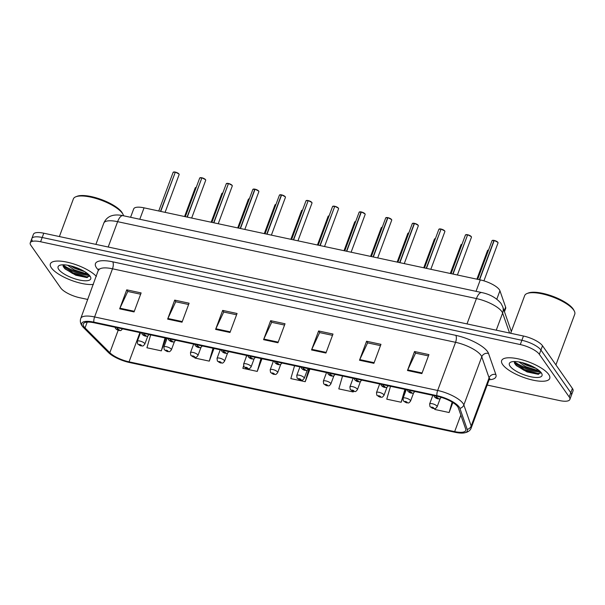 <?xml version="1.0" encoding="UTF-8"?>
<svg xmlns="http://www.w3.org/2000/svg" width="605" height="605" viewBox="0 0 605 605"><rect width="100%" height="100%" fill="white"/><g stroke="black" fill="none" stroke-linecap="round" stroke-linejoin="round"><path stroke-width="0.91" d="M130.582 217.293L133.69 208.922A16.032 5.09 20.4 0 1 144.05 207.84L480.287 279.903A16.032 5.09 20.4 0 1 499.934 290.771L505.614 307.09A16.032 5.09 20.4 0 1 505.659 308.482L504.457 311.711M51.387 267.864A25.644 8.137 -159.6 0 0 70.15 279.881A25.644 8.137 -159.6 0 0 93.42 284.41A25.644 8.137 -159.6 0 1 70.15 279.881A25.644 8.137 -159.6 0 1 51.387 267.864A25.644 8.137 -159.6 0 1 50.366 263.856A25.644 8.137 -159.6 0 0 51.387 267.864M502.664 364.581A25.644 8.137 -159.6 0 0 528.059 378.881A25.644 8.137 -159.6 0 0 549.726 378.458A25.644 8.137 -159.6 0 0 548.712 374.45A25.644 8.137 -159.6 0 0 523.317 360.156A25.644 8.137 -159.6 0 0 501.651 360.58A25.644 8.137 -159.6 0 0 502.664 364.581A25.644 8.137 -159.6 0 0 528.059 378.881A25.644 8.137 -159.6 0 0 549.726 378.458A25.644 8.137 -159.6 0 0 548.712 374.45A25.644 8.137 -159.6 0 0 523.317 360.156A25.644 8.137 -159.6 0 0 501.651 360.58A25.644 8.137 -159.6 0 0 502.664 364.581M83.944 326.632A17.099 5.422 20.4 0 1 83.271 323.962A17.099 5.422 20.4 0 1 94.312 322.813L437.377 396.336A17.099 5.422 20.4 0 1 458.34 407.921L465.668 428.983A17.099 5.422 20.4 0 1 465.714 430.465A17.099 5.422 20.4 0 1 454.665 431.615L129.054 361.835A17.099 5.422 20.4 0 1 109.823 352.715L85.04 327.918A17.099 5.422 20.4 0 1 83.944 326.632M82.454 326.314A18.755 5.952 -159.6 0 0 83.603 327.668A18.755 5.952 -159.6 0 0 83.656 327.721L108.446 352.526A18.755 5.952 -159.6 0 0 129.538 362.524L455.149 432.303A18.755 5.952 -159.6 0 0 463.037 433.051A18.755 5.952 -159.6 0 0 467.219 429.414L459.891 408.352A18.755 5.952 -159.6 0 0 436.901 395.647L93.835 322.125A18.755 5.952 -159.6 0 0 82.454 326.314M540.764 372.151A21.372 6.784 20.4 0 1 514.484 363.045M89.487 275.434A21.372 6.784 20.4 0 1 63.2 266.329M487.161 385.052L559.489 400.555A16.032 5.09 -159.6 0 0 569.849 399.481L571.438 395.201A16.032 5.09 -159.6 0 0 570.802 392.698L540.93 350.038A16.032 5.09 -159.6 0 0 521.873 340.29L42.199 237.485A16.032 5.09 -159.6 0 0 31.838 238.567A16.032 5.09 -159.6 0 0 32.473 241.07M421.867 373.603L428.93 354.606L414.538 351.52L407.475 370.517L421.867 373.603M428.446 355.906L415.575 353.154L407.74 369.889A4.273 1.694 102.1 0 0 407.475 370.517M415.695 353.176L414.538 351.52M373.898 363.325L380.961 344.328L366.57 341.243L359.506 360.24L373.898 363.325M380.477 345.629L367.606 342.869L359.771 359.604A4.273 1.694 102.1 0 0 359.506 360.24M367.734 342.899L366.57 341.243M325.929 353.04L332.992 334.043L318.608 330.965L311.537 349.962L325.929 353.04M332.508 335.351L319.644 332.591L311.802 349.327A4.273 1.694 102.1 0 0 311.537 349.962M319.765 332.614L318.608 330.965M134.06 311.923L141.124 292.926L126.732 289.84L119.669 308.837L134.06 311.923M140.64 294.227L127.768 291.466L119.934 308.202A4.273 1.694 102.1 0 0 119.669 308.837M127.889 291.497L126.732 289.84M182.029 322.2L189.093 303.203L174.701 300.118L167.638 319.115L182.029 322.2M188.609 304.504L175.737 301.751L167.903 318.487A4.273 1.694 102.1 0 0 167.638 319.115M175.858 301.774L174.701 300.118M229.998 332.485L237.062 313.488L222.67 310.403L215.607 329.4L229.998 332.485M236.578 314.789L223.706 312.029L215.872 328.765A4.273 1.694 102.1 0 0 215.607 329.4M223.827 312.059L222.67 310.403M277.96 342.763L285.031 323.766L270.639 320.68L263.576 339.677L277.96 342.763M284.547 325.066L271.675 322.314L263.833 339.05A4.273 1.694 102.1 0 0 263.576 339.677M271.796 322.336L270.639 320.68M96.384 276.432A25.644 8.137 -159.6 0 0 70.611 263.031A25.644 8.137 -159.6 0 0 50.366 263.856A25.644 8.137 -159.6 0 1 70.611 263.031A25.644 8.137 -159.6 0 1 96.384 276.432M569.849 399.481A16.032 5.09 -159.6 0 0 569.214 396.978L539.342 354.311A16.032 5.09 -159.6 0 0 520.285 344.563L40.603 241.758A16.032 5.09 -159.6 0 0 30.25 242.839A16.032 5.09 -159.6 0 0 30.885 245.343L60.757 288.003A16.032 5.09 -159.6 0 0 79.815 297.751L87.816 299.467M390.505 386.293L386.761 399.171L401.153 402.249L405.864 389.582M434.987 408.579L434.73 409.449L449.122 412.534L452.842 402.537M243.558 365.934L242.862 368.324L257.254 371.409L261.965 358.742M195.082 357.396L194.893 358.047L209.285 361.132L213.996 348.457M150.66 334.89L146.924 347.769L161.316 350.847L166.027 338.18M342.536 376.007L338.8 388.886L353.191 391.972L353.388 391.427A2.67 0.96 103 0 0 353.479 391.435M294.567 365.73L290.831 378.609L305.223 381.695L309.934 369.02M305.223 381.695L308.958 368.816M245.804 358.198L246.598 355.445M257.254 371.409L260.989 358.531M209.285 361.132L213.02 348.253M161.316 350.847L165.052 337.968M353.191 391.972L353.35 391.42M401.153 402.249L404.896 389.37M449.122 412.534L452.147 402.106M43.787 233.212A16.032 5.09 -159.6 0 0 33.426 234.286L31.838 238.567A16.032 5.09 -159.6 0 1 42.199 237.485L521.873 340.29A16.032 5.09 -159.6 0 1 540.93 350.038L570.802 392.698A16.032 5.09 -159.6 0 1 571.438 395.201L573.026 390.928A16.032 5.09 -159.6 0 0 572.39 388.425L542.519 345.765A16.032 5.09 -159.6 0 0 523.461 336.017L43.787 233.212L40.603 241.758M175.374 172.107L178.997 174.006L179.133 174.588A3.207 1.021 -159.6 0 0 179.012 174.089A3.207 1.021 -159.6 0 0 175.321 172.168L175.382 172.115A3.101 0.983 20.4 0 1 178.944 173.975M175.291 172.251L160.476 211.364M117.257 327.728A2.67 1.157 101.1 0 0 117.62 329.06A1.339 0.424 -159.6 0 0 116.856 329.37A1.339 0.424 -159.6 0 0 118.444 330.179A1.339 0.424 -159.6 0 0 119.253 329.884A1.339 0.424 -159.6 0 0 117.718 329.082L118.557 329.808L117.574 329.521L117.62 329.06M117.718 329.082A2.67 0.96 -77 0 1 117.499 327.781M175.321 172.168L160.726 211.417M140.511 332.712L137.305 341.326A4.008 1.27 20.4 0 1 140.693 341.258A4.008 1.27 20.4 0 1 144.663 343.489A4.008 1.27 20.4 0 1 144.822 344.116C142.341 347.202 142.931 345.538 140.988 345.909A2.67 1.157 -78.9 0 1 140.625 345.659A1.339 0.424 -159.6 0 0 141.381 345.349A1.339 0.424 -159.6 0 0 139.793 344.54A1.339 0.424 -159.6 0 0 138.984 344.835A1.339 0.424 -159.6 0 0 140.519 345.637L139.679 344.91L140.662 345.198L140.625 345.659M201.949 177.802L205.571 179.7L205.708 180.282A3.207 1.021 -159.6 0 0 205.579 179.783A3.207 1.021 -159.6 0 0 201.896 177.862L201.957 177.809A3.101 0.983 20.4 0 1 205.518 179.67M201.866 177.946L187.051 217.059M143.831 333.423A2.67 1.157 101.1 0 0 144.187 334.754A1.339 0.424 -159.6 0 0 143.43 335.064A1.339 0.424 -159.6 0 0 145.018 335.873A1.339 0.424 -159.6 0 0 145.828 335.578A1.339 0.424 -159.6 0 0 144.293 334.777L145.132 335.51L144.149 335.215L144.187 334.754M144.293 334.777A2.67 0.96 -77 0 1 144.073 333.476M201.896 177.862L187.3 217.112M228.524 183.496L232.146 185.395L232.282 185.977A3.207 1.021 -159.6 0 0 232.154 185.478A3.207 1.021 -159.6 0 0 228.471 183.557L228.531 183.504A3.101 0.983 20.4 0 1 232.093 185.364M228.44 183.64L213.626 222.753M170.398 339.118A2.67 1.157 101.1 0 0 170.761 340.449A1.339 0.424 -159.6 0 0 170.005 340.759A1.339 0.424 -159.6 0 0 171.593 341.568A1.339 0.424 -159.6 0 0 172.402 341.273A1.339 0.424 -159.6 0 0 170.867 340.471L171.707 341.205L170.723 340.91L170.761 340.449M170.867 340.471A2.67 0.96 -77 0 1 170.648 339.171M228.471 183.557L213.875 222.806M255.098 189.191L258.721 191.089L258.857 191.672A3.207 1.021 -159.6 0 0 258.728 191.172A3.207 1.021 -159.6 0 0 255.045 189.252L255.106 189.199A3.101 0.983 20.4 0 1 258.668 191.059M254.796 189.199A3.207 1.021 -159.6 0 0 252.845 189.441L254.849 189.138L240.2 228.448M196.973 344.812A2.67 1.157 101.1 0 0 197.336 346.143A1.339 0.424 -159.6 0 0 196.58 346.453A1.339 0.424 -159.6 0 0 198.168 347.27A1.339 0.424 -159.6 0 0 198.977 346.967A1.339 0.424 -159.6 0 0 197.442 346.166L198.281 346.899L197.298 346.612L197.336 346.143M197.442 346.166A2.67 0.96 -77 0 1 197.215 344.865M255.045 189.252L240.45 228.501M281.673 194.886L285.295 196.784L285.431 197.366A3.207 1.021 -159.6 0 0 285.303 196.867A3.207 1.021 -159.6 0 0 281.62 194.946L281.68 194.893A3.101 0.983 20.4 0 1 285.242 196.754M281.37 194.893A3.207 1.021 -159.6 0 0 279.419 195.135L281.423 194.833L266.767 234.143M223.548 350.507A2.67 1.157 101.1 0 0 223.91 351.838A1.339 0.424 -159.6 0 0 223.154 352.148A1.339 0.424 -159.6 0 0 224.742 352.965A1.339 0.424 -159.6 0 0 225.552 352.662A1.339 0.424 -159.6 0 0 224.016 351.86L224.856 352.594L223.873 352.307L223.91 351.838M224.016 351.86A2.67 0.96 -77 0 1 223.79 350.56M281.62 194.946L267.024 234.203M167.086 338.407L163.879 347.02A4.008 1.27 20.4 0 1 167.267 346.952A4.008 1.27 20.4 0 1 171.238 349.183A4.008 1.27 20.4 0 1 171.396 349.811C168.916 352.897 169.506 351.233 167.562 351.603A2.67 1.157 -78.9 0 1 167.199 351.354A1.339 0.424 -159.6 0 0 167.956 351.044A1.339 0.424 -159.6 0 0 166.367 350.234A1.339 0.424 -159.6 0 0 165.558 350.529A1.339 0.424 -159.6 0 0 167.093 351.331L166.254 350.605L167.237 350.892L167.199 351.354M193.66 344.101L190.454 352.715A4.008 1.27 20.4 0 1 193.842 352.647A4.008 1.27 20.4 0 1 197.812 354.878A4.008 1.27 20.4 0 1 197.971 355.506C195.491 358.591 196.08 356.927 194.137 357.298A2.67 1.157 -78.9 0 1 193.766 357.048A1.339 0.424 -159.6 0 0 194.53 356.738A1.339 0.424 -159.6 0 0 192.942 355.929A1.339 0.424 -159.6 0 0 192.133 356.224A1.339 0.424 -159.6 0 0 193.668 357.026L192.829 356.3L193.812 356.587L193.766 357.048M220.235 349.796L217.029 358.41A4.008 1.27 20.4 0 1 220.417 358.341A4.008 1.27 20.4 0 1 224.387 360.572A4.008 1.27 20.4 0 1 224.546 361.2C222.065 364.286 222.655 362.622 220.712 362.992A2.67 1.157 -78.9 0 1 220.341 362.743A1.339 0.424 -159.6 0 0 221.105 362.44A1.339 0.424 -159.6 0 0 219.517 361.624A1.339 0.424 -159.6 0 0 218.707 361.926A1.339 0.424 -159.6 0 0 220.243 362.72L219.403 361.994L220.386 362.282L220.341 362.743M123.564 215.788A26.718 8.478 -159.6 0 0 123.012 214.329A26.718 8.478 -159.6 0 0 122.414 213.353A26.718 8.478 -159.6 0 0 100.256 199.854A26.718 8.478 -159.6 0 0 75.822 196.776A26.718 8.478 -159.6 0 0 73.386 198.894L59.381 236.555M123.012 214.329L122.384 213.134A25.644 8.137 -159.6 0 0 121.809 212.196A25.644 8.137 -159.6 0 0 100.536 199.242A25.644 8.137 -159.6 0 0 77.077 196.285L75.822 196.776M67.586 265.217L74.294 269.906L84.76 273.233L86.742 273.059A12.077 3.834 -159.6 0 0 86.795 273.029M84.798 271.683L74.854 268.393L70.634 265.852M58.768 269.444A17.424 5.528 -159.6 0 0 78.771 279.888A17.424 5.528 -159.6 0 0 90.44 276.787A17.424 5.528 -159.6 0 0 90.047 276.152A17.424 5.528 -159.6 0 0 75.602 267.349A17.424 5.528 -159.6 0 0 59.668 265.345A17.424 5.528 -159.6 0 0 58.768 269.444M63.124 264.816L63.419 266.813L65.037 268.892L75.791 275.23L86.863 277.566L89.714 275.714M89.676 276.251L86.636 276.795L72.872 272.757L63.056 265.792M87.15 277.544L72.592 273.513L64.508 268.333M82.726 270.488L72.774 266.434M555.912 364.891L574.75 314.237A26.718 8.478 -159.6 0 0 574.296 311.046A26.718 8.478 -159.6 0 0 573.691 310.07A26.718 8.478 -159.6 0 0 551.533 296.571A26.718 8.478 -159.6 0 0 527.099 293.493A26.718 8.478 -159.6 0 0 524.671 295.618L510.665 333.272M574.296 311.046L573.669 309.851A25.644 8.137 -159.6 0 0 573.086 308.913A25.644 8.137 -159.6 0 0 551.813 295.958A25.644 8.137 -159.6 0 0 528.362 293.001L527.099 293.493M518.871 361.941L525.579 366.622L536.045 369.95L538.027 369.776A12.077 3.834 -159.6 0 0 538.072 369.746M536.075 368.407L526.138 365.118L521.911 362.569M510.045 366.169A17.424 5.528 -159.6 0 0 530.056 376.605A17.424 5.528 -159.6 0 0 541.725 373.504A17.424 5.528 -159.6 0 0 541.331 372.869A17.424 5.528 -159.6 0 0 526.879 364.066A17.424 5.528 -159.6 0 0 510.945 362.062A17.424 5.528 -159.6 0 0 510.045 366.169M514.401 361.533L514.696 363.529L516.322 365.609L527.068 371.946L538.14 374.283L540.999 372.43M540.953 372.967L537.921 373.512L524.149 369.474L514.341 362.508M538.435 374.261L523.87 370.23L515.785 365.049M534.003 367.205L524.051 363.151M308.248 200.58L311.87 202.486L312.006 203.068A3.207 1.021 -159.6 0 0 311.877 202.562A3.207 1.021 -159.6 0 0 308.195 200.641L308.255 200.588A3.101 0.983 20.4 0 1 311.817 202.448M308.164 200.731L293.342 239.845M250.122 356.201A2.67 1.157 101.1 0 0 250.485 357.532A1.339 0.424 -159.6 0 0 249.729 357.842A1.339 0.424 -159.6 0 0 251.317 358.659A1.339 0.424 -159.6 0 0 252.126 358.357A1.339 0.424 -159.6 0 0 250.591 357.555L251.43 358.289L250.447 358.001L250.485 357.532M250.591 357.555A2.67 0.96 -77 0 1 250.364 356.254M308.195 200.641L293.599 239.898M334.822 206.275L338.445 208.18L338.581 208.763A3.207 1.021 -159.6 0 0 338.452 208.256A3.207 1.021 -159.6 0 0 334.769 206.335L334.83 206.29A3.101 0.983 20.4 0 1 338.392 208.143M334.739 206.426L319.916 245.539M276.697 361.896A2.67 1.157 101.1 0 0 277.06 363.234A1.339 0.424 -159.6 0 0 276.303 363.537A1.339 0.424 -159.6 0 0 277.892 364.354A1.339 0.424 -159.6 0 0 278.701 364.051A1.339 0.424 -159.6 0 0 277.166 363.257L278.005 363.983L277.022 363.696L277.06 363.234M277.166 363.257A2.67 0.96 -77 0 1 276.939 361.949M334.769 206.335L320.174 245.592M361.397 211.969L365.019 213.875L365.155 214.457A3.207 1.021 -159.6 0 0 365.027 213.958A3.207 1.021 -159.6 0 0 361.344 212.03L361.404 211.984A3.101 0.983 20.4 0 1 364.966 213.837M359.506 211.939A3.101 0.983 20.4 0 1 361.132 211.924L346.491 251.234M303.271 367.598A2.67 1.157 101.1 0 0 303.634 368.929A1.339 0.424 -159.6 0 0 302.878 369.239A1.339 0.424 -159.6 0 0 304.466 370.048A1.339 0.424 -159.6 0 0 305.275 369.753A1.339 0.424 -159.6 0 0 303.74 368.952L304.58 369.678L303.597 369.39L303.634 368.929M303.74 368.952A2.67 0.96 -77 0 1 303.513 367.643M361.344 212.03L346.741 251.287M246.81 355.49L243.603 364.104A4.008 1.27 20.4 0 1 246.991 364.036A4.008 1.27 20.4 0 1 250.962 366.275A4.008 1.27 20.4 0 1 251.113 366.895C248.64 369.988 249.23 368.316 247.286 368.687A2.67 1.157 -78.9 0 1 246.916 368.445A1.339 0.424 -159.6 0 0 247.679 368.135A1.339 0.424 -159.6 0 0 246.091 367.318A1.339 0.424 -159.6 0 0 245.275 367.621A1.339 0.424 -159.6 0 0 246.817 368.422L245.978 367.689L246.953 367.976L246.916 368.445M273.384 361.185L270.178 369.799A4.008 1.27 20.4 0 1 273.566 369.731A4.008 1.27 20.4 0 1 277.529 371.969A4.008 1.27 20.4 0 1 277.687 372.589C275.214 375.682 275.804 374.011 273.861 374.382A2.67 1.157 -78.9 0 1 273.49 374.14A1.339 0.424 -159.6 0 0 274.254 373.829A1.339 0.424 -159.6 0 0 272.666 373.013A1.339 0.424 -159.6 0 0 271.849 373.315A1.339 0.424 -159.6 0 0 273.384 374.117L272.552 373.383L273.528 373.671L273.49 374.14M299.951 366.887L296.752 375.493A4.008 1.27 20.4 0 1 300.14 375.425A4.008 1.27 20.4 0 1 304.103 377.664A4.008 1.27 20.4 0 1 304.262 378.291C301.789 381.377 302.379 379.706 300.435 380.076A2.67 1.157 -78.9 0 1 300.065 379.834A1.339 0.424 -159.6 0 0 300.821 379.524A1.339 0.424 -159.6 0 0 299.233 378.707A1.339 0.424 -159.6 0 0 298.424 379.01A1.339 0.424 -159.6 0 0 299.959 379.811L299.127 379.078L300.103 379.365L300.065 379.834M387.964 217.671L391.594 219.57L391.73 220.152A3.207 1.021 -159.6 0 0 391.601 219.653A3.207 1.021 -159.6 0 0 387.918 217.732L387.979 217.679A3.101 0.983 20.4 0 1 391.541 219.532M387.669 217.671A3.207 1.021 -159.6 0 0 385.718 217.913L387.722 217.618L373.066 256.928M329.846 373.293A2.67 1.157 101.1 0 0 330.209 374.624A1.339 0.424 -159.6 0 0 329.453 374.934A1.339 0.424 -159.6 0 0 331.041 375.743A1.339 0.424 -159.6 0 0 331.85 375.448A1.339 0.424 -159.6 0 0 330.315 374.646L331.154 375.372L330.171 375.085L330.209 374.624M330.315 374.646A2.67 0.96 -77 0 1 330.088 373.346M387.918 217.732L373.315 256.981M414.538 223.366L418.168 225.264L418.305 225.846A3.207 1.021 -159.6 0 0 418.176 225.347A3.207 1.021 -159.6 0 0 414.493 223.427L414.554 223.374A3.101 0.983 20.4 0 1 418.115 225.234M414.236 223.374A3.207 1.021 -159.6 0 0 412.292 223.608L414.296 223.313L399.64 262.623M356.421 378.987A2.67 1.157 101.1 0 0 356.784 380.318A1.339 0.424 -159.6 0 0 356.027 380.628A1.339 0.424 -159.6 0 0 357.615 381.437A1.339 0.424 -159.6 0 0 358.425 381.142A1.339 0.424 -159.6 0 0 356.889 380.341L357.721 381.067L356.746 380.779L356.784 380.318M356.889 380.341A2.67 0.96 -77 0 1 356.663 379.04M414.493 223.427L399.89 262.676M441.113 229.061L444.743 230.959L444.879 231.541A3.207 1.021 -159.6 0 0 444.751 231.042A3.207 1.021 -159.6 0 0 441.068 229.121L441.128 229.068A3.101 0.983 20.4 0 1 444.69 230.929M441.03 229.204L426.215 268.317M382.995 384.682A2.67 1.157 101.1 0 0 383.358 386.013A1.339 0.424 -159.6 0 0 382.602 386.323A1.339 0.424 -159.6 0 0 384.19 387.132A1.339 0.424 -159.6 0 0 384.999 386.837A1.339 0.424 -159.6 0 0 383.464 386.035L384.296 386.769L383.32 386.474L383.358 386.013M383.464 386.035A2.67 0.96 -77 0 1 383.237 384.735M441.068 229.121L426.464 268.37M467.688 234.755L471.318 236.653L471.454 237.236A3.207 1.021 -159.6 0 0 471.325 236.737A3.207 1.021 -159.6 0 0 467.642 234.816L467.703 234.763A3.101 0.983 20.4 0 1 471.265 236.623M467.605 234.899L452.79 274.012M409.57 390.376A2.67 1.157 101.1 0 0 409.933 391.707A1.339 0.424 -159.6 0 0 409.177 392.017A1.339 0.424 -159.6 0 0 410.765 392.827A1.339 0.424 -159.6 0 0 411.574 392.532A1.339 0.424 -159.6 0 0 410.039 391.73L410.871 392.464L409.895 392.169L409.933 391.707M410.039 391.73A2.67 0.96 -77 0 1 409.812 390.429M467.642 234.816L453.039 274.065M494.262 240.45L497.892 242.348L498.028 242.93A3.207 1.021 -159.6 0 0 497.9 242.431A3.207 1.021 -159.6 0 0 494.209 240.51L494.277 240.457A3.101 0.983 20.4 0 1 497.839 242.318M493.96 240.457A3.207 1.021 -159.6 0 0 492.016 240.699L494.02 240.397L479.364 279.707M436.144 396.071A2.67 1.157 101.1 0 0 436.507 397.402A1.339 0.424 -159.6 0 0 435.744 397.712A1.339 0.424 -159.6 0 0 437.339 398.529A1.339 0.424 -159.6 0 0 438.149 398.226A1.339 0.424 -159.6 0 0 436.613 397.424L437.445 398.158L436.47 397.871L436.507 397.402M436.613 397.424A2.67 0.96 -77 0 1 436.386 396.124M494.209 240.51L479.614 279.76M326.526 372.582L323.327 381.188A4.008 1.27 20.4 0 1 326.715 381.127A4.008 1.27 20.4 0 1 330.678 383.358A4.008 1.27 20.4 0 1 330.837 383.986C328.356 387.071 328.954 385.4 327.01 385.771A2.67 1.157 -78.9 0 1 326.639 385.529A1.339 0.424 -159.6 0 0 327.396 385.219A1.339 0.424 -159.6 0 0 325.808 384.409A1.339 0.424 -159.6 0 0 324.998 384.704A1.339 0.424 -159.6 0 0 326.534 385.506L325.702 384.772L326.677 385.067L326.639 385.529M353.101 378.276L349.902 386.882A4.008 1.27 20.4 0 1 353.29 386.822A4.008 1.27 20.4 0 1 357.252 389.053A4.008 1.27 20.4 0 1 357.411 389.68C354.931 392.766 355.528 391.095 353.585 391.473A2.67 1.157 -78.9 0 1 353.214 391.223A1.339 0.424 -159.6 0 0 353.97 390.913A1.339 0.424 -159.6 0 0 352.382 390.104A1.339 0.424 -159.6 0 0 351.573 390.399A1.339 0.424 -159.6 0 0 353.108 391.201L352.276 390.467L353.252 390.762L353.214 391.223M353.108 391.201A2.67 0.96 103 0 0 353.388 391.427L350.272 389.56L349.902 386.882M379.675 383.971L376.476 392.577A4.008 1.27 20.4 0 1 379.864 392.516A4.008 1.27 20.4 0 1 383.827 394.747A4.008 1.27 20.4 0 1 383.986 395.375C381.505 398.461 382.103 396.797 380.159 397.167A2.67 1.157 -78.9 0 1 379.789 396.918A1.339 0.424 -159.6 0 0 380.545 396.608A1.339 0.424 -159.6 0 0 378.957 395.799A1.339 0.424 -159.6 0 0 378.148 396.094A1.339 0.424 -159.6 0 0 379.683 396.895L378.851 396.169L379.827 396.457L379.789 396.918M406.25 389.665L403.051 398.279A4.008 1.27 20.4 0 1 406.431 398.211A4.008 1.27 20.4 0 1 410.402 400.442A4.008 1.27 20.4 0 1 410.561 401.07C408.08 404.155 408.677 402.491 406.734 402.862A2.67 1.157 -78.9 0 1 406.363 402.612A1.339 0.424 -159.6 0 0 407.12 402.302A1.339 0.424 -159.6 0 0 405.531 401.493A1.339 0.424 -159.6 0 0 404.722 401.788A1.339 0.424 -159.6 0 0 406.258 402.59L405.418 401.864L406.401 402.151L406.363 402.612M432.825 395.36L429.626 403.974A4.008 1.27 20.4 0 1 433.006 403.906A4.008 1.27 20.4 0 1 436.976 406.136A4.008 1.27 20.4 0 1 437.135 406.764C434.655 409.85 435.252 408.186 433.301 408.556A2.67 1.157 -78.9 0 1 432.938 408.307A1.339 0.424 -159.6 0 0 433.694 407.997A1.339 0.424 -159.6 0 0 432.106 407.188A1.339 0.424 -159.6 0 0 431.297 407.483A1.339 0.424 -159.6 0 0 432.832 408.284L431.993 407.558L432.976 407.846L432.938 408.307M139.8 219.267L144.05 207.84M504.184 310.932L505.614 307.09M496.811 299.165L499.934 290.771M476.037 291.33L480.287 279.903M455.777 335.344A5.347 2.117 -77.9 0 1 455.565 342.317L112.5 268.794A21.372 6.784 -159.6 0 0 98.691 270.231L98.222 269.8A26.718 8.478 20.4 0 1 112.711 261.821L455.777 335.344A26.718 8.478 20.4 0 1 487.539 351.596A26.718 8.478 20.4 0 1 488.522 353.449L495.85 374.51A26.718 8.478 20.4 0 1 489.142 379.736M480.975 355.316A21.372 6.784 -159.6 0 0 455.565 342.317L437.657 390.475A21.372 6.784 20.4 0 1 463.853 404.957L471.182 426.018A21.372 6.784 20.4 0 1 471.234 427.871L489.15 379.713A21.372 6.784 -159.6 0 0 489.09 377.86L481.761 356.799A21.372 6.784 -159.6 0 0 480.975 355.316M467.219 429.414A5.347 4.901 -19.2 0 0 471.182 426.018L489.09 377.86A5.347 4.901 160.8 0 1 495.85 374.51M459.891 408.352A5.347 4.901 -19.2 0 0 463.853 404.957L481.761 356.799A5.347 4.901 160.8 0 1 488.522 353.449M436.901 395.647A5.347 2.117 -77.9 0 1 437.657 390.475L94.592 316.952A5.347 2.117 102.1 0 0 93.835 322.125M83.603 327.668L82.046 325.815C80.352 323.38 79.928 320.9 80.783 318.389A21.372 6.784 20.4 0 1 94.592 316.952L112.5 268.794A5.347 2.117 -77.9 0 0 112.711 261.821M520.285 344.563L523.461 336.017M539.342 354.311L542.519 345.765M569.214 396.978L572.39 388.425M98.222 269.8A5.347 4.167 135 0 1 98.781 269.921M454.665 431.615L460.821 415.06M85.04 327.918L87.196 322.125M109.823 352.715L118.179 330.262M129.054 361.835L139.929 332.584M278.202 342.127L263.833 339.05M230.233 331.842L215.872 328.765M182.264 321.565L167.903 318.487M134.295 311.28L119.934 308.202M326.171 352.405L311.802 349.327M374.132 362.682L359.771 359.604M422.101 372.967L407.74 369.889M509.576 333.037L502.619 313.05A21.372 6.784 -159.6 0 0 501.832 311.567A21.372 6.784 -159.6 0 0 476.422 298.567L117.62 221.672A21.372 6.784 -159.6 0 0 103.81 223.109C106.155 217.679 110.299 216.106 111.834 215.705C114.829 214.752 118.542 214.737 122.974 215.66L481.777 292.563A10.686 4.235 -77.9 0 0 476.422 298.567L466.999 323.917M108.197 247.014L117.62 221.672A10.686 4.235 -77.9 0 1 122.974 215.66M496.251 330.186L502.619 313.05A10.686 9.801 -19.2 0 0 502.725 306.743L511.331 331.479M175.072 172.115A3.207 1.021 -159.6 0 0 173.128 172.349L158.752 210.994M173.484 172.077A3.101 0.983 20.4 0 1 175.11 172.054L173.128 172.349M196.194 187.467A3.207 1.021 -159.6 0 0 195.249 187.822L196.217 187.414M195.604 187.542A3.101 0.983 20.4 0 1 196.209 187.421M201.646 177.809A3.207 1.021 -159.6 0 0 199.703 178.052L185.327 216.688M200.058 177.772A3.101 0.983 20.4 0 1 201.684 177.749L199.703 178.052M228.221 183.504A3.207 1.021 -159.6 0 0 226.27 183.746L211.901 222.383M226.633 183.466A3.101 0.983 20.4 0 1 228.259 183.444L226.27 183.746M253.208 189.161A3.101 0.983 20.4 0 1 254.834 189.146M279.782 194.855A3.101 0.983 20.4 0 1 281.408 194.84M222.769 193.169A3.207 1.021 -159.6 0 0 221.823 193.517L222.791 193.108A3.101 0.983 20.4 0 0 222.179 193.237M249.343 198.863A3.207 1.021 -159.6 0 0 248.398 199.211L249.366 198.803A3.101 0.983 20.4 0 0 248.753 198.932M275.918 204.558A3.207 1.021 -159.6 0 0 274.973 204.906L275.94 204.498M275.328 204.626A3.101 0.983 20.4 0 1 275.933 204.513M63.064 265.043A21.372 6.784 -159.6 0 0 88.443 274.383M514.341 361.76A21.372 6.784 -159.6 0 0 539.728 371.099M307.945 200.588A3.207 1.021 -159.6 0 0 305.994 200.83L291.625 239.474M306.357 200.55A3.101 0.983 20.4 0 1 307.983 200.535L305.994 200.83M334.52 206.282A3.207 1.021 -159.6 0 0 332.568 206.524L318.2 245.169M332.931 206.245A3.101 0.983 20.4 0 1 334.557 206.229L332.568 206.524M361.094 211.977A3.207 1.021 -159.6 0 0 359.143 212.219L344.774 250.863M302.492 210.253A3.207 1.021 -159.6 0 0 301.547 210.601L302.515 210.192A3.101 0.983 20.4 0 0 301.903 210.328M329.067 215.947A3.207 1.021 -159.6 0 0 328.122 216.295L329.09 215.887M328.477 216.023A3.101 0.983 20.4 0 1 329.082 215.902M355.642 221.642A3.207 1.021 -159.6 0 0 354.696 221.997L355.664 221.581A3.101 0.983 20.4 0 0 355.052 221.717M386.073 217.641A3.101 0.983 20.4 0 1 387.707 217.618M412.648 223.336A3.101 0.983 20.4 0 1 414.281 223.313M440.811 229.068A3.207 1.021 -159.6 0 0 438.867 229.31L424.498 267.947M439.222 229.03A3.101 0.983 20.4 0 1 440.848 229.008L438.867 229.31M467.385 234.763A3.207 1.021 -159.6 0 0 465.442 235.005L451.073 273.641M465.797 234.725A3.101 0.983 20.4 0 1 467.423 234.702L465.442 235.005M492.372 240.419A3.101 0.983 20.4 0 1 493.998 240.397M382.216 227.336A3.207 1.021 -159.6 0 0 381.271 227.692L382.239 227.283A3.101 0.983 20.4 0 0 381.626 227.412M408.791 233.031A3.207 1.021 -159.6 0 0 407.846 233.386L408.814 232.978M408.201 233.107A3.101 0.983 20.4 0 1 408.806 232.985M435.366 238.725A3.207 1.021 -159.6 0 0 434.42 239.081L435.388 238.673A3.101 0.983 20.4 0 0 434.776 238.801M461.94 244.428A3.207 1.021 -159.6 0 0 460.987 244.775L461.955 244.367A3.101 0.983 20.4 0 0 461.35 244.496M488.515 250.122A3.207 1.021 -159.6 0 0 487.562 250.47L488.53 250.062M487.925 250.19A3.101 0.983 20.4 0 1 488.53 250.077M463.037 433.051C467.567 432.514 470.297 430.79 471.234 427.871M30.25 242.839L31.838 238.567M80.783 318.389L98.796 268.93L99.137 269.505M489.15 379.713L489.914 378.662L489.286 378.874M481.777 292.563C489.921 294.264 496.327 297.864 500.993 303.377L502.725 306.743M103.81 223.109L95.9 244.382M179.133 174.588L165.089 212.355M122.694 328.651C121.272 330.338 120.486 330.958 120.342 330.496C118.663 330.678 117.068 330.027 115.555 328.523L115.041 327.252M195.249 187.822L184.57 216.529M137.305 341.326L137.675 343.995L140.799 345.863M147.877 335.888L144.822 344.116M205.708 180.282L191.664 218.05M149.269 334.346C147.847 336.032 147.06 336.652 146.917 336.191C145.238 336.38 143.642 335.722 142.13 334.225L141.615 332.947M232.282 185.977L218.239 223.744M175.843 340.04C174.421 341.727 173.635 342.347 173.491 341.885C171.812 342.075 170.217 341.417 168.704 339.919L168.19 338.641M258.857 191.672L244.813 229.439M252.845 189.441L238.476 228.085M202.418 345.735C200.989 347.429 200.21 348.041 200.066 347.58C198.387 347.769 196.791 347.111 195.271 345.614L194.765 344.336M285.431 197.366L271.388 235.133M279.419 195.135L265.05 233.78M228.993 351.429C227.563 353.123 226.784 353.736 226.641 353.275C224.962 353.464 223.366 352.806 221.846 351.308L221.332 350.03M221.823 193.517L211.145 222.224M163.879 347.02L164.25 349.69L167.373 351.558M174.452 341.583L171.396 349.811M248.398 199.211L237.72 227.919M190.454 352.715L190.825 355.385L193.948 357.26M201.026 347.278L197.971 355.506M274.973 204.906L264.294 233.613M217.029 358.41L217.399 361.079L220.523 362.955M227.601 352.972L224.546 361.2M86.863 277.566L87.4 277.529M538.14 374.283L538.677 374.245M312.006 203.068L297.962 240.828M255.567 357.124C254.138 358.818 253.359 359.43 253.215 358.969C251.536 359.158 249.941 358.5 248.421 357.003L247.906 355.732M338.581 208.763L324.537 246.522M282.142 362.818C280.712 364.512 279.934 365.125 279.79 364.664C278.111 364.853 276.515 364.195 274.995 362.697L274.481 361.427M365.155 214.457L351.112 252.224M308.716 368.513C307.287 370.207 306.508 370.82 306.364 370.366C304.686 370.547 303.09 369.889 301.57 368.392L301.056 367.122M359.143 212.219L361.147 211.916M301.547 210.601L290.869 239.308M243.603 364.104L243.974 366.774L247.097 368.649M254.176 358.667L251.113 366.895M328.122 216.295L317.443 245.002M270.178 369.799L270.548 372.468L273.672 374.344M280.75 364.369L277.687 372.589M354.696 221.997L344.018 250.704M296.752 375.493L297.123 378.163L300.246 380.038M307.325 370.063L304.262 378.291M391.73 220.152L377.686 257.919M385.718 217.913L371.349 256.558M335.291 374.208C333.862 375.902 333.075 376.522 332.939 376.06C331.26 376.242 329.664 375.592 328.144 374.087L327.63 372.816M418.305 225.846L404.261 263.614M412.292 223.608L397.924 262.252M361.866 379.902C360.436 381.596 359.65 382.216 359.514 381.755C357.835 381.937 356.232 381.286 354.719 379.781L354.205 378.511M444.879 231.541L430.828 269.308M388.44 385.604C387.011 387.291 386.224 387.911 386.088 387.45C384.409 387.639 382.806 386.981 381.294 385.483L380.779 384.205M471.454 237.236L457.403 275.003M415.015 391.299C413.586 392.985 412.799 393.605 412.663 393.144C410.984 393.333 409.381 392.675 407.868 391.178L407.354 389.9M498.028 242.93L483.924 280.856M492.016 240.699L477.647 279.344M441.589 396.993C440.16 398.687 439.374 399.3 439.238 398.839C437.559 399.028 435.955 398.37 434.443 396.872L433.929 395.594M381.271 227.692L370.593 256.399M323.327 381.188L323.698 383.865L326.813 385.733M333.899 375.758L330.837 383.986M407.846 233.386L397.167 262.094M360.474 381.452L357.411 389.68M434.42 239.081L423.742 267.788M376.476 392.577L376.847 395.254L379.963 397.122M387.049 387.147L383.986 395.375M460.987 244.775L450.317 273.483M403.051 398.279L403.414 400.949L406.537 402.817M413.623 392.842L410.561 401.07M487.562 250.47L476.891 279.177M429.626 403.974L429.989 406.643L433.112 408.511M440.198 398.536L437.135 406.764"/></g></svg>
